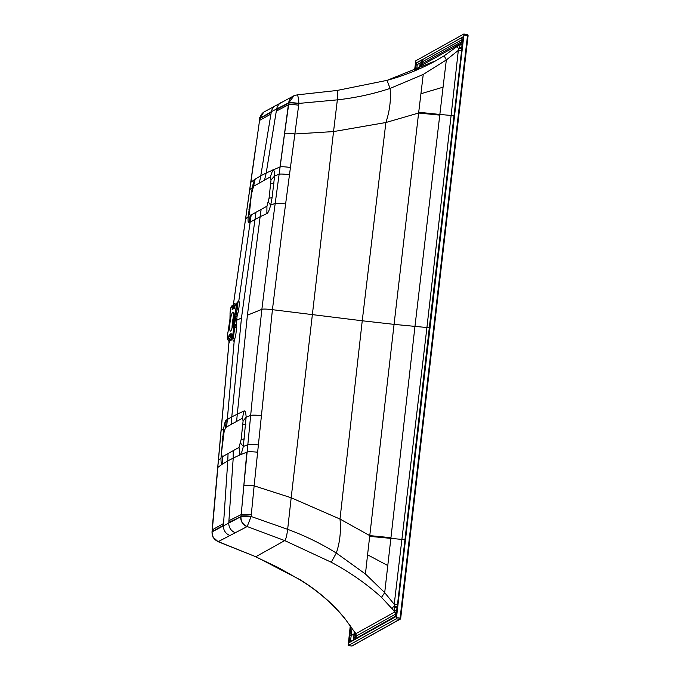 <?xml version="1.0" encoding="UTF-8"?>
<svg xmlns="http://www.w3.org/2000/svg" width="680" height="680" viewBox="0 0 680 680"><rect width="100%" height="100%" fill="white"/><g stroke="black" fill="none" stroke-linecap="round" stroke-linejoin="round"><path stroke-width="1.02" d="M344.479 618.001L354.186 631.465L344.479 618.001C332.256 603.126 317.433 590.351 299.999 579.683L255.791 556.733L284.733 540.591L331.262 562.241L336.302 553.044L365.44 573.996L384.701 592.663L381.505 597.354C366.673 583.933 349.92 572.237 331.262 562.241M355.827 634.168L354 631.337M354.186 631.465L355.649 633.794L394.74 612.017L394.493 606.05C392.692 606.968 392.207 608.217 393.031 609.798L381.505 597.354M355.538 633.777L355.649 633.794A3.706 3.629 60.9 0 1 356.277 636.046L395.335 614.269L396.304 611.796L396.55 612.671L395.293 616.318L350.472 641.512L352.045 628.362M393.031 609.798L394.697 612.017A3.706 3.629 60.8 0 1 395.335 614.269M344.123 617.755C331.721 602.846 316.88 590.121 299.582 579.59L299.999 579.683M350.276 642.064L351.203 635.664L349.877 635.664L350.905 626.713M350.531 641.104L349.154 641.138L349.877 635.664M349.24 642.727L348.925 641.112L350.633 626.314M463.046 38.683A1.479 1.454 63 0 0 462.137 37.468L461.074 37.97L463.004 36.882L463.063 38.539L396.414 614.626L395.879 616.633L393.992 617.695L349.036 642.762L348.925 641.112M353.26 640.399A1.479 1.454 -119.8 0 0 353.515 639.667L353.694 637.347L355.002 637.202L354.841 638.919A1.479 1.454 -119.2 0 1 354.577 639.659M355.674 639.056A1.479 1.454 -119.5 0 0 355.946 638.265L355.002 637.202L355.776 635.91L356.15 638.146A1.479 1.454 -119.1 0 1 355.87 638.945M355.708 632.842L354.883 633.335L355.002 637.202M355.691 634.049L355.776 635.91M355.75 634.168L356.277 636.046M351.254 635.63L354.883 633.335M396.788 611.346L396.431 614.473M394.91 610.266A3.706 1.904 13.1 0 1 396.304 611.796L397.077 607.639L394.621 606.985M395.335 615.281L395.386 614.236A3.706 3.604 48.6 0 0 394.74 612.017M397.23 607.571L397.256 606.441L394.493 606.05L394.23 604.316L384.701 592.663L414.945 326.596L439.85 114.444L451.112 115.464L426.921 327.53L394.23 604.316A3.706 0.459 6.5 0 0 397.528 604.333L429.335 327.488A3.706 0.433 6.6 0 1 426.921 327.53L394.069 324.368L418.616 113.024L385.883 122.519L333.548 131.58L291.185 497.76L340 519.061L369.725 535.602L390.873 537.685M387.71 565.505L367.565 554.812L365.44 573.996M367.565 554.812L394.069 324.368L362.245 320.773L340 519.061C341.13 531.199 339.898 542.521 336.302 553.044C320.977 543.533 304.767 535.627 287.657 529.329L291.185 497.76L254.142 485.835L251.115 516.477L240.958 516.647C240.83 521.365 242.904 524.663 247.18 526.541L218.11 541.696L255.791 556.733L218.416 541.679C214.081 539.843 211.956 536.579 212.032 531.896L212.032 531.896M251.115 516.477L247.18 526.541L284.733 540.591C285.846 539.486 286.824 535.738 287.657 529.329L251.115 516.477M240.958 516.647L212.143 531.819A9.452 9.299 -127.8 0 0 218.509 541.603M214.804 501.398A9.452 1.02 5.1 0 1 214.668 501.194L217.702 467.577A9.452 1.037 5.2 0 1 217.778 467.466L221.094 430.772L223.609 428.825L220.983 458.167C220.975 462.579 221.382 464.593 222.215 464.21L227.775 460.938L223.558 523.524L212.177 529.89A9.452 1.054 5 0 0 212.083 530.017L217.863 467.389L212.16 531.59L223.482 525.334L223.448 525.971A9.452 9.257 -118.1 0 0 229.789 535.406M255.519 149.337A9.452 1.207 8.1 0 1 255.4 149.107L250.852 182.274L259.811 118.618L271.269 112.268L271.388 111.647L259.981 118.311A9.452 9.316 55.8 0 1 263.882 112.038M259.879 118.388L263.764 112.123M336.914 90.491L297.228 94.868L293.964 95.735L288.856 102.74L271.388 111.647A9.452 9.248 61.4 0 1 275.927 105.315M336.804 90.534C337.798 90.457 337.986 93.568 337.348 99.858C355.419 97.86 372.988 94.053 390.065 88.434C391.144 99.586 389.75 110.942 385.883 122.519L362.245 320.773L272.433 309.68L282.2 229.798L298.911 103.411C293.76 102.672 290.42 102.51 288.881 102.927L288.856 102.74M250.852 182.274L255.204 179.095C254.328 179.834 253.351 182.691 252.28 187.671L248.141 216.809C247.885 221.255 248.166 223.244 248.974 222.802L260.142 216.707L247.393 315.223L261.876 309.315L253.19 389.47L243.848 485.758A9.452 1.131 -174.7 0 1 254.142 485.835L272.433 309.68A9.452 1.113 -173.4 0 0 261.876 309.315L271.719 229.296L284.614 133.424A9.452 1.097 -172.1 0 1 294.856 133.986L333.548 131.58L337.348 99.858L298.911 103.411C298.503 98.022 297.908 95.191 297.118 94.919M439.773 115.115L418.616 113.024L423.24 74.443L390.065 88.434L387.03 80.35L336.931 90.491M419.466 67.235L415.421 70.584L421.396 65.501L460.496 43.698L458.975 48.764C457.41 47.642 457.19 46.58 458.32 45.569L460.454 43.724A3.706 3.629 -119.1 0 0 461.584 41.709L461.627 41.692A3.706 3.655 -103.7 0 1 460.496 43.698M458.32 45.569L444.159 55.811L435.982 60.656L387.158 80.325M421.362 65.535L419.365 67.32M419.645 67.073L419.892 65.237L421.345 63.843L420.673 66.164M421.651 65.237L422.866 61.489L417.223 64.609L416.747 69.522M463.046 39.075L462.017 39.652A1.479 1.454 60.9 0 0 461.074 37.97L416.313 63.096L417.188 65.016M419.942 60.877L416.109 63.01L415.811 65.042L417.146 65.042L416.704 69.564M416.109 63.01L414.911 70.797M414.469 70.975L415.828 60.775L463.837 34.008L463.896 34.995L396.482 617.669L396.159 618.868L348.151 645.643L350.268 625.804M396.312 615.833L395.293 616.318A1.479 1.454 -119.1 0 1 395.021 617.108M397.256 606.441L397.528 604.333M460.309 44.99A3.706 2.592 -1.3 0 0 462.068 43.401L462.544 42.254L461.822 40.664L461.627 41.692L462.068 43.401L461.618 50.439L429.335 327.488M221.025 430.89A9.452 1.045 5.1 0 1 221.025 430.882A9.452 1.045 5.1 0 1 221.094 430.772L229.075 341.513M259.462 120.556A9.452 1.173 8.2 0 1 259.556 120.428L270.938 114.044L260.763 175.822L255.204 179.095L253.538 186.294L270.317 176.936L271.014 179.97L269.067 198.152L266.934 206.176L250.155 215.534L249.458 212.721L248.141 216.809L245.625 218.756A9.452 1.181 8.1 0 0 245.556 218.875L249.662 189.745A9.452 1.19 8 0 1 249.738 189.626L233.393 304.666M249.458 212.721L251.404 194.319L253.538 186.294M270.317 176.936L272.816 169.847C273.981 169.516 274.575 171.555 274.601 175.967L272.094 197.668L269.067 198.152M261.128 209.415L260.142 216.707L266.875 213.596C268.014 213.095 269.28 210.273 270.674 205.139L272.094 197.668M247.393 315.223L237.303 414.103L244.035 410.992C245.166 410.533 245.871 412.59 246.143 417.146L243.304 446.471C242.199 451.435 241.034 454.274 239.827 454.971L247.027 452.072A9.452 1.122 -174.5 0 1 257.414 452.2M239.02 447.431L241.153 439.408L243.1 421.005L242.403 418.192L225.624 427.55L224.136 431.579L221.799 450.202L221.552 453.756L222.241 456.79L239.02 447.431L239.827 454.971L233.206 458.099L233.214 450.67M229.525 340.561L231.089 340.45L231.429 338.742L232.764 337.654M232.84 338.631L232.875 339.099C233.044 341.207 233.512 341.624 234.26 340.365C235.815 336.226 236.487 331.449 236.275 326.051L236.7 320.238L235.195 320.339L235.552 316.693L234.311 316.676A13.03 2.091 97.7 0 1 233.452 324.096L233.733 324.224A13.557 2.176 -82.3 0 0 234.625 316.506L235.033 313.871L235.96 314.126A3.706 2.346 -74.4 0 1 235.552 316.693A3.706 1.36 4.1 0 0 237.116 315.953L236.7 320.238L241.468 318.002L255.969 212.296M224.136 431.579L223.609 428.825C224.468 423.7 225.301 420.818 226.134 420.189L231.769 416.933L241.468 318.002M233.656 305.889L235.246 304.793M237.286 302.532L238.858 300.569C239.598 303.493 239.19 308.048 237.643 314.228L237.116 315.953A3.706 2.312 16.9 0 0 235.96 314.126L236.487 312.392A3.706 2.312 17 0 1 237.643 314.228M231.438 424.311L231.769 416.933L237.303 414.103L236.598 421.43M236.275 326.051A3.706 2.916 -6.5 0 1 234.694 327.938L234.524 326.519A3.706 2.916 -6.5 0 0 236.113 324.632A3.706 0.518 8.9 0 0 234.702 324.079L235.195 320.339M234.524 326.519A3.706 2.176 77.4 0 0 234.702 324.079L233.733 324.224L233.546 326.731L234.524 326.519M229.1 326.519A13.03 2.091 97.7 0 1 229.959 319.107L228.038 331.823A4.513 0.722 -82.3 0 0 227.315 338.113A4.513 0.722 -82.3 0 0 228.421 337.493L229.627 334.271A13.03 2.091 -82.3 0 0 230.936 333.54L231.506 335.775A4.513 0.722 -82.3 0 0 232.62 335.155A4.513 0.722 -82.3 0 0 233.35 328.865L233.231 327.105A0.739 0.578 -3.9 0 1 233.546 326.731L233.665 328.491L234.694 327.938L233.333 337.934L232.628 338.308M233.231 327.105L233.452 324.096M230.18 316.089L230.061 314.339A0.739 0.578 176.1 0 0 230.052 314.483L229.959 319.082L230.18 316.089A0.739 0.578 176.1 0 0 230.197 316.37M230.061 314.339A4.513 0.722 97.7 0 1 230.792 308.04A4.513 0.722 97.7 0 1 231.905 307.42L232.475 309.655A0.739 0.671 -152.1 0 1 232.543 309.409L233.359 308.32A13.557 2.176 97.7 0 1 234.081 308.44L234.167 308.516M232.475 309.655A13.03 2.091 97.7 0 1 233.784 308.924L234.422 307.844A0.739 0.451 -165.1 0 1 234.464 307.666M234.422 307.844L234.991 305.702A4.513 0.722 97.7 0 1 236.096 305.082A4.513 0.722 97.7 0 1 235.374 311.372L234.311 316.676M232.806 312.094A9.639 1.547 -82.3 0 0 230.095 321.963A9.639 1.547 -82.3 0 0 230.409 331.143A9.639 1.547 -82.3 0 0 230.605 331.1A9.639 1.547 -82.3 0 0 233.316 321.232A9.639 1.547 -82.3 0 0 233.002 312.052A9.639 1.547 -82.3 0 0 232.806 312.094M234.804 313.514A0.739 0.451 14.9 0 0 235.033 313.871L235.603 311.729L236.487 312.392C237.618 308.108 237.915 304.929 237.388 302.863L236.988 302.796M233.784 308.924A0.739 0.722 -34.9 0 1 234.081 308.44L234.269 308.278M232.025 309.179A0.739 0.578 -3.9 0 1 232.339 308.805L232.722 309.204M228.607 329.681A0.739 0.451 -165.1 0 1 228.616 329.587L229.1 326.621M228.038 331.823A0.739 0.451 -165.1 0 1 228.047 331.729L228.616 329.587A0.739 0.451 -165.1 0 1 228.658 329.511M228.99 335.35A0.739 0.451 14.9 0 0 229.228 335.716L229.755 334.815A0.739 0.722 145.1 0 0 229.755 334.815A13.557 2.176 -82.3 0 0 229.772 334.832A13.557 2.176 -82.3 0 0 231.115 334.05L231.498 334.45M229.627 334.271A0.739 0.722 145.1 0 0 229.746 334.798L229.806 334.875M230.936 333.54A0.739 0.671 27.9 0 0 231.115 334.05L231.854 335.172L230.741 336.141L229.755 334.815M231.429 338.742A3.706 3.655 136.3 0 0 230.741 336.141A3.706 0.646 143 0 1 230.231 337.059L229.228 335.716L228.658 337.85L229.882 338.767L230.231 337.059A3.706 2.159 11.4 0 1 231.429 338.742M231.089 340.45A3.706 2.15 11.1 0 0 229.882 338.767L229.058 341.504L229.576 342.592L229.551 340.45M235.254 304.504A3.706 2.796 1 0 1 233.648 306.289L233.844 307.947M231.905 307.42A0.739 0.578 -3.9 0 1 232.22 307.054A5.032 0.807 97.7 0 0 231.727 305.966L233.47 304.606L233.648 306.289L232.22 307.054L232.339 308.805L233.623 307.692A3.706 2.805 0.6 0 0 234.643 306.952M233.716 315.639A9.639 1.547 -82.3 0 0 232.058 327.87M467.5 34.654A0.739 0.722 61.1 0 1 468.061 35.47L400.588 618.613A0.739 0.722 -118.9 0 1 399.806 619.25L396.159 618.868M434.367 326.986L400.707 618.196L399.041 619.803A0.739 0.722 -118.4 0 1 398.633 619.888L351.841 645.991L348.135 645.652M468.095 35.785L467.644 39.559L467.058 39.406L467.508 35.632L468.095 35.785L467.466 34.637L463.87 34L467.466 34.637L467.508 35.632L463.896 34.995M467.644 39.559L467.058 44.421L466.48 44.268L400.12 618.043L399.806 619.25L398.633 619.888M423.24 74.443L446.344 59.934L444.159 55.811M420.911 93.738L443.054 87.184L446.344 59.934L458.32 50.388L451.112 115.464L453.976 115.472M443.054 87.184L439.85 114.444L418.71 112.251M461.831 48.348A3.706 0.875 5.1 0 1 458.975 48.764L458.32 50.388L461.618 50.439M421.778 65.076L422.526 63.495A3.706 3.629 -119.1 0 1 421.396 65.501L421.898 64.931M462.502 43.452L462.638 42.228M462.85 40.417L462.544 42.254M421.694 59.899A1.479 1.454 60.2 0 1 422.671 61.591L421.345 63.843L421.914 64.269M420.572 60.528A1.479 1.454 60.8 0 1 421.575 62.194L421.345 63.843M462.068 47.133L461.924 47.2A3.706 1.19 3.9 0 1 459.306 47.906M232.441 326.306A6.859 1.105 97.7 0 1 233.665 317.262M353.694 637.347L354.288 631.796M356.192 637.067L356.235 636.063A3.706 3.647 77.2 0 0 355.631 633.828M369.639 536.367L402.058 539.427A3.706 0.459 6.5 0 0 404.931 539.402M251.285 514.658A9.452 1.097 -174.7 0 0 241.213 514.59L241.043 516.4M251.132 516.29A9.452 1.062 -174.7 0 0 241.06 516.196L246.831 452.14M235.127 532.601A9.452 9.248 -117.3 0 1 228.803 523.149L228.837 522.333L240.771 516.723A9.452 9.188 -110.4 0 0 246.993 526.609M212.083 530.017L214.668 501.194A9.452 1.02 5.1 0 1 214.744 501.083M249.662 189.745L255.4 149.107A9.452 1.207 8.1 0 1 255.476 148.98M281.341 102.4A9.452 9.248 61.8 0 0 276.751 108.757L276.301 111.138L288.379 104.831L280.015 166.948A9.452 1.105 -172.3 0 1 290.351 167.493M293.777 95.82A9.452 9.171 65.4 0 0 288.66 102.816L288.881 102.927M419.339 61.319A1.479 1.454 59.5 0 1 420.24 62.942L419.892 65.237M415.574 65.016L415.259 70.533M285.549 203.949A9.452 1.113 -172.4 0 0 275.12 203.422L270.674 205.139L268.422 202.147M261.052 415.616A9.452 1.122 -174.4 0 0 250.588 415.438L246.143 417.146L243.1 421.005M258.137 444.881A9.452 1.122 -174.5 0 0 247.732 444.745L243.304 446.471L240.558 443.156M243.848 485.758L241.213 514.59L228.913 520.718L233.206 458.099L227.775 460.938L228.055 453.552M228.837 522.333L228.913 520.718M223.558 523.524L223.482 525.334M221.552 453.756L220.983 458.167L218.441 460.122A9.452 1.037 5.2 0 0 218.365 460.233L229.05 341.479M217.863 467.389L222.215 464.21L222.241 456.79M250.69 182.461A9.452 1.19 8 0 1 250.767 182.333L249.738 189.626L252.28 187.671L252.272 188.3M276.301 111.138L266.203 172.975L260.763 175.822L259.352 183.056M252.212 188.598L252 190.57M250.971 195.16L251.404 194.319M271.014 179.97L274.601 175.967L279.029 174.242A9.452 1.105 -172.3 0 1 289.382 174.785M264.512 180.174L266.203 172.975L279.82 167.025M221.365 451.035L221.799 450.202M226.661 426.972L234.26 340.365A3.706 3.298 27.5 0 0 233.333 337.934M251.192 214.956L238.858 300.569A3.706 3.579 -31.7 0 1 237.388 302.863M248.974 222.802L250.155 215.534M266.875 213.596L266.934 206.176M270.759 183.523L274.057 183.081M226.134 420.189L225.624 427.55M222.683 436.364L223.49 435.583M235.374 311.372A0.739 0.451 14.9 0 0 235.603 311.729A5.032 0.807 97.7 0 0 236.427 306.119A5.032 0.807 97.7 0 0 235.926 303.628L235 305.609A0.739 0.451 -165.1 0 1 235.042 305.524M234.991 305.702A0.739 0.451 -165.1 0 1 235 305.609L234.2 308.499M231.727 305.966C230.681 307.453 230.121 310.293 230.052 314.483A0.739 0.578 176.1 0 0 230.087 314.627M228.421 337.493A0.739 0.451 14.9 0 0 228.658 337.85A5.032 0.807 -82.3 0 1 227.647 339.592C227.077 338.598 227.213 335.971 228.047 331.729A0.739 0.451 -165.1 0 1 228.089 331.644M231.353 333.846L231.846 337.254A5.032 0.807 -82.3 0 0 233.104 334.458A5.032 0.807 -82.3 0 0 233.665 328.491A0.739 0.578 -3.9 0 0 233.35 328.865M467.041 44.438L434.35 326.969M401.676 609.543L401.089 609.39M401.132 614.414L400.546 614.269M399.041 619.803L397.673 620.542A0.739 0.722 -119.1 0 1 397.256 620.636M397.673 620.542L358.572 642.354A0.739 0.722 -119.1 0 1 358.156 642.438M358.572 642.354L357.204 643.101A0.739 0.722 -118.9 0 1 356.787 643.187M357.204 643.101L355.895 643.85A0.739 0.722 -119.6 0 1 355.47 643.935M355.895 643.85L352.265 645.906A0.739 0.722 -119.6 0 1 351.841 645.991L348.151 645.643M467.058 39.406L466.48 44.268M400.707 618.196L396.482 617.669M244.035 410.992L242.403 418.192M245.871 424.295L242.845 424.787M241.153 439.408L244.451 438.957M248.905 209.729L249.713 208.947M284.614 133.424L288.856 103.139A9.452 1.165 -172.1 0 1 298.885 103.598M276.599 109.565L288.6 103.241L288.635 104.728A9.452 1.139 -172.1 0 1 298.664 105.222M270.938 114.044L271.269 112.268M422.526 63.495L461.584 41.709M422.662 62.543L422.475 63.529A3.706 3.596 -129.8 0 1 421.387 65.509M461.822 40.664L462.017 39.652L422.866 61.489A1.479 1.454 60.9 0 0 421.898 59.789M463.123 36.958L462.137 37.468M232.271 327.054A7.718 1.241 97.7 0 1 233.699 316.489L232.262 327.063M211.93 531.854L212.882 537.021L218.11 541.696M299.582 579.59L278.205 567.545L255.519 556.759M259.726 118.736C258.68 118.694 260.176 116.391 264.223 111.818M294.058 95.693L263.789 112.098M217.702 467.577L218.365 460.233M245.556 218.875L233.368 304.691M251.957 189.89L251.183 194.573M252.025 189.397L251.141 194.854M221.544 450.695L221.246 454.758L221.544 450.695M232.934 338.402L231.846 337.254M227.647 339.592L229.058 341.504M233.47 304.606L234.285 303.646L233.656 306M233.359 308.32L234.915 307.003M235.926 303.628L237.311 302.77M352.265 645.906L351.815 646M387.03 80.35C404.192 75.675 420.503 69.105 435.982 60.656"/></g></svg>
